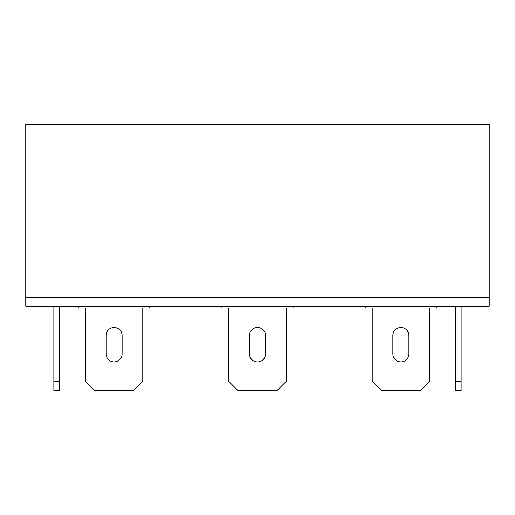 <?xml version="1.0" encoding="UTF-8"?>
<svg xmlns="http://www.w3.org/2000/svg" width="515" height="515" viewBox="0 0 515 515"><rect width="100%" height="100%" fill="white"/><g stroke="black" fill="none" stroke-linecap="round" stroke-linejoin="round"><path stroke-width="0.77" d="M297.657 306.142L297.657 306.831L293.067 306.831M221.933 306.831L217.343 306.831L217.343 306.142M25.75 124.418L25.75 297.425L489.25 297.425L25.75 297.425L25.75 306.142L489.25 306.142L489.25 124.418L25.75 124.418M149.659 306.142L149.659 307.983L142.771 307.983L142.771 381.409L133.591 390.582L94.586 390.582L85.406 381.409L85.406 307.983L78.525 307.983L78.525 306.142M106.058 335.516A8.034 8.034 0 0 1 114.092 327.482A8.034 8.034 0 0 1 122.119 335.516L122.119 353.869A8.034 8.034 0 0 1 114.092 361.903A8.034 8.034 0 0 1 106.058 353.869L106.058 335.516A8.034 8.034 0 0 1 114.092 327.482A8.034 8.034 0 0 1 122.119 335.516M293.067 306.142L293.067 307.983L286.179 307.983L286.179 381.409L277.006 390.582L237.994 390.582L228.821 381.409L228.821 307.983L221.933 307.983L221.933 306.142M249.466 335.516A8.034 8.034 0 0 1 257.5 327.482A8.034 8.034 0 0 1 265.534 335.516L265.534 353.869A8.034 8.034 0 0 1 257.5 361.903A8.034 8.034 0 0 1 249.466 353.869L249.466 335.516A8.034 8.034 0 0 1 257.5 327.482A8.034 8.034 0 0 1 265.534 335.516M392.881 335.516A8.034 8.034 0 0 1 400.908 327.482A8.034 8.034 0 0 1 408.942 335.516L408.942 353.869A8.034 8.034 0 0 1 400.908 361.903A8.034 8.034 0 0 1 392.881 353.869L392.881 335.516A8.034 8.034 0 0 1 400.908 327.482A8.034 8.034 0 0 1 408.942 335.516M265.534 353.869A8.034 8.034 0 0 1 257.5 361.903A8.034 8.034 0 0 1 249.466 353.869M122.119 353.869A8.034 8.034 0 0 1 114.092 361.903A8.034 8.034 0 0 1 106.058 353.869M436.475 306.142L436.475 307.983L429.594 307.983L429.594 381.409L420.414 390.582L381.409 390.582L372.229 381.409L372.229 307.983L365.341 307.983L365.341 306.142M408.942 353.869A8.034 8.034 0 0 1 400.908 361.903A8.034 8.034 0 0 1 392.881 353.869M461.144 306.142L461.144 390.582L455.408 390.582L455.408 306.142M461.144 307.983L455.408 307.983M461.144 381.409L455.408 381.409M53.856 381.409L59.592 381.409L59.592 390.582L53.856 390.582L53.856 306.142M59.592 381.409L59.592 306.142M53.856 307.983L59.592 307.983"/></g></svg>
